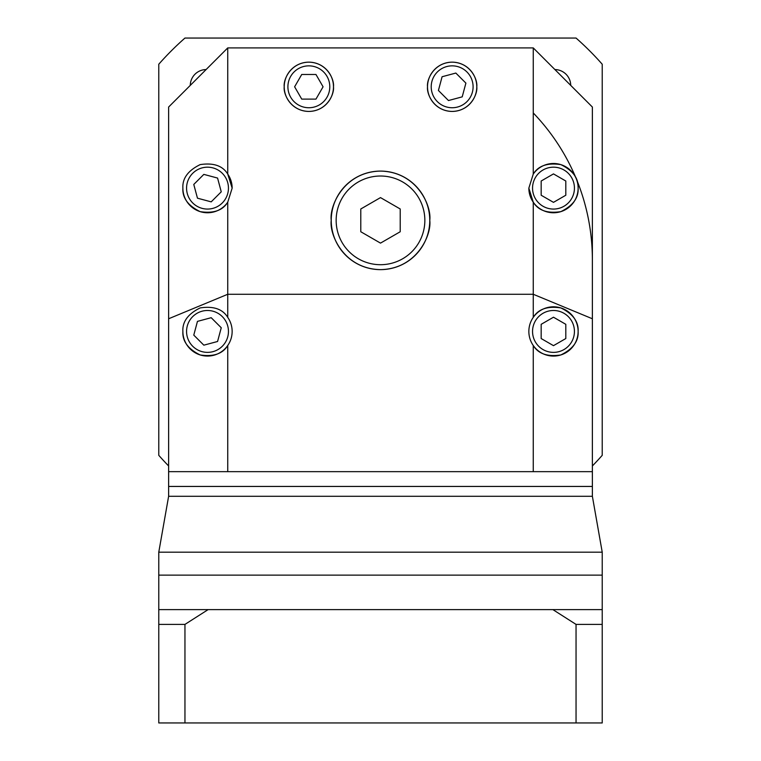 <?xml version="1.0" encoding="UTF-8"?>
<svg xmlns="http://www.w3.org/2000/svg" width="761" height="761" viewBox="0 0 761 761"><rect width="100%" height="100%" fill="white"/><g stroke="black" fill="none" stroke-linecap="round" stroke-linejoin="round"><path stroke-width="1.14" d="M528.847 188.129A24.637 24.637 0 0 0 553.485 212.766A24.637 24.637 0 0 0 578.122 188.129C578.702 178.378 572.947 170.55 560.847 164.614C547.52 162.588 538.322 165.746 533.252 174.079L528.847 188.129L533.252 202.179C538.322 210.512 547.52 213.67 560.847 211.634C572.947 205.708 578.702 197.87 578.122 188.129A24.637 24.637 0 0 0 533.252 174.079L533.252 47.905L592.372 107.035L592.372 486.441L380.5 486.441L592.372 486.441L592.372 496.296L168.628 496.296L158.773 552.182L602.227 552.182L602.227 575.126L158.773 575.126L158.773 552.182M168.628 496.296L168.628 486.441L380.5 486.441L168.628 486.441L168.628 318.764L227.748 294.269L227.748 317.385C222.678 309.052 213.48 305.893 200.153 307.92C188.053 313.855 182.298 321.694 182.878 331.435C182.298 341.175 188.053 349.014 200.153 354.949C213.48 356.976 222.678 353.817 227.748 345.484A24.637 24.637 0 0 0 227.748 317.385M602.227 619.473L602.227 624.4L576.048 624.4L552.886 609.618L602.227 609.618L602.227 575.126L158.773 575.126L158.773 609.618L208.114 609.618L184.952 624.4L158.773 624.4L158.773 619.473M552.886 609.618L208.114 609.618M602.227 609.618L602.227 722.95L184.952 722.95L184.952 624.4M184.952 722.95L158.773 722.95L158.773 609.618M576.048 722.95L576.048 624.4M592.372 259.777A211.872 211.872 0 0 0 533.252 112.951M182.878 188.129A24.637 24.637 0 0 0 227.748 202.179L232.153 188.129A24.637 24.637 0 0 0 227.748 174.079C222.678 165.746 213.48 162.588 200.153 164.614C188.053 170.55 182.298 178.378 182.878 188.129C182.298 197.87 188.053 205.708 200.153 211.634C213.48 213.67 222.678 210.512 227.748 202.179L227.748 294.269L533.252 294.269L533.252 202.179M284.214 86.792C283.216 94.003 290.616 111.096 308.842 111.429C327.078 111.096 334.469 94.003 333.48 86.792A24.637 24.637 0 0 0 308.842 62.155A24.637 24.637 0 0 0 284.214 86.792A24.637 24.637 0 0 0 308.842 111.429A24.637 24.637 0 0 0 333.48 86.792C334.469 79.591 327.078 62.497 308.842 62.155C290.616 62.497 283.216 79.591 284.214 86.792M427.52 86.792C426.531 94.003 433.922 111.096 452.158 111.429C470.384 111.096 477.784 94.003 476.786 86.792A24.637 24.637 0 0 0 452.158 62.155A24.637 24.637 0 0 0 427.52 86.792A24.637 24.637 0 0 0 452.158 111.429A24.637 24.637 0 0 0 476.786 86.792C477.784 79.591 470.384 62.497 452.158 62.155C433.922 62.497 426.531 79.591 427.52 86.792M331.225 220.357C329.247 234.778 344.029 268.966 380.5 269.632C416.971 268.966 431.753 234.778 429.775 220.357A49.275 49.275 0 0 0 380.5 171.092A49.275 49.275 0 0 0 331.225 220.357A49.275 49.275 0 0 0 380.5 269.632A49.275 49.275 0 0 0 429.775 220.357C431.753 205.946 416.971 171.758 380.5 171.092C344.029 171.758 329.247 205.946 331.225 220.357M182.878 331.435A24.637 24.637 0 0 0 227.748 345.484L227.748 471.658L533.252 471.658L533.252 345.484C538.322 353.817 547.52 356.976 560.847 354.949C572.947 349.014 578.702 341.175 578.122 331.435A24.637 24.637 0 0 0 533.252 317.385A24.637 24.637 0 0 0 560.847 354.949A24.637 24.637 0 0 0 578.122 331.435C578.702 321.694 572.947 313.855 560.847 307.92C547.52 305.893 538.322 309.052 533.252 317.385L533.252 294.269L592.372 318.764M228.452 188.129A20.937 20.937 0 0 0 207.515 167.182A20.937 20.937 0 0 0 186.569 188.129A20.937 20.937 0 0 0 207.515 209.066A20.937 20.937 0 0 0 228.452 188.129M574.431 188.129A20.937 20.937 0 0 0 553.485 167.182A20.937 20.937 0 0 0 532.548 188.129A20.937 20.937 0 0 0 553.485 209.066A20.937 20.937 0 0 0 574.431 188.129M329.789 86.792A20.937 20.937 0 0 0 308.842 65.855A20.937 20.937 0 0 0 287.905 86.792A20.937 20.937 0 0 0 308.842 107.739A20.937 20.937 0 0 0 329.789 86.792M473.095 86.792A20.937 20.937 0 0 0 452.158 65.855A20.937 20.937 0 0 0 431.211 86.792A20.937 20.937 0 0 0 452.158 107.739A20.937 20.937 0 0 0 473.095 86.792M424.847 220.357A44.347 44.347 0 0 0 380.5 176.019A44.347 44.347 0 0 0 336.153 220.357A44.347 44.347 0 0 0 380.5 264.704A44.347 44.347 0 0 0 424.847 220.357M574.431 331.435A20.937 20.937 0 0 0 553.485 310.488A20.937 20.937 0 0 0 532.548 331.435A20.937 20.937 0 0 0 553.485 352.372A20.937 20.937 0 0 0 574.431 331.435M228.452 331.435A20.937 20.937 0 0 0 207.515 310.488A20.937 20.937 0 0 0 186.569 331.435A20.937 20.937 0 0 0 207.515 352.372A20.937 20.937 0 0 0 228.452 331.435M221.251 327.753L211.197 317.698L197.46 321.38L193.779 335.116L203.834 345.171L217.57 341.489L221.251 327.753M553.485 317.213L541.166 324.319L541.166 338.55L553.485 345.656L565.803 338.55L565.803 324.319L553.485 317.213M380.5 197.603L360.79 208.98L360.79 231.744L380.5 243.12L400.21 231.744L400.21 208.98L380.5 197.603M442.093 76.737L438.412 90.473L448.476 100.538L462.212 96.856L465.894 83.111L455.839 73.056L442.093 76.737M294.621 86.792L301.736 99.111L315.958 99.111L323.073 86.792L315.958 74.473L301.736 74.473L294.621 86.792M553.485 173.908L541.166 181.013L541.166 195.235L553.485 202.35L565.803 195.235L565.803 181.013L553.485 173.908M197.46 198.183L211.197 201.865L221.251 191.81L217.57 178.064L203.834 174.383L193.779 184.447L197.46 198.183M232.153 188.129L227.748 174.079L227.748 47.905L533.252 47.905M227.748 471.658L168.628 471.658M168.628 318.764L168.628 107.035L227.748 47.905M592.372 471.658L533.252 471.658M206.098 69.555A16.01 16.01 0 0 0 190.279 85.375M570.721 85.375A16.01 16.01 0 0 0 554.902 69.555M168.628 465.96A295.639 295.639 0 0 1 158.773 455.325L158.773 64.228A295.639 295.639 0 0 1 184.952 38.05L576.048 38.05A295.639 295.639 0 0 1 602.227 64.228L602.227 455.325A295.639 295.639 0 0 1 592.372 465.96M592.372 496.296L602.227 552.182"/></g></svg>
